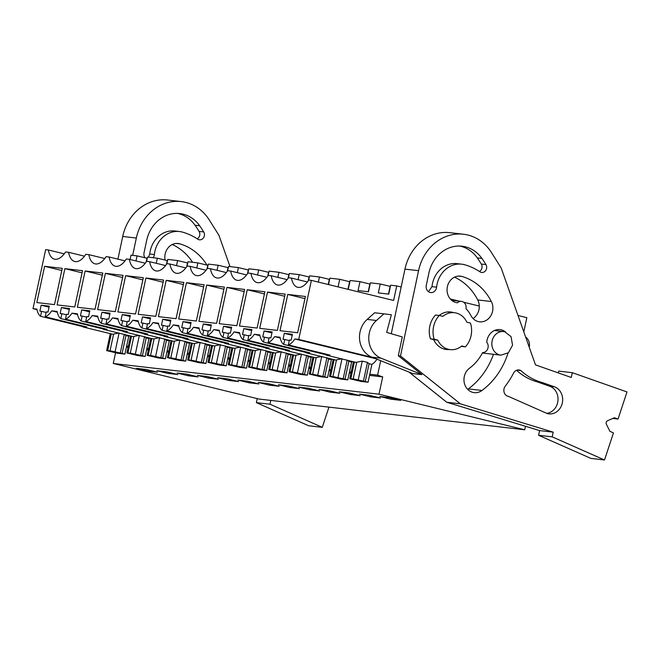 <?xml version="1.0" encoding="UTF-8"?>
<svg xmlns="http://www.w3.org/2000/svg" width="660" height="660" viewBox="0 0 660 660"><rect width="100%" height="100%" fill="white"/><g stroke="black" fill="none" stroke-linecap="round" stroke-linejoin="round"><path stroke-width="0.99" d="M115.566 352.704L113.264 363.47L258.984 399.044L524.716 429.784L525.467 426.269M375.738 358.71L294.847 338.968L298.733 339.413L311.388 280.385L308.731 280.079A23.603 11.228 103.7 0 1 297.652 287.29A23.603 11.228 103.7 0 1 291.464 278.083L288.469 277.736A23.603 11.228 103.7 0 1 277.39 284.947A23.603 11.228 103.7 0 1 271.202 275.74L268.207 275.393A23.603 11.228 103.7 0 1 257.128 282.596A23.603 11.228 103.7 0 1 250.94 273.388L247.937 273.042A23.603 11.228 103.7 0 1 236.866 280.252A23.603 11.228 103.7 0 1 230.678 271.046L227.675 270.699A23.603 11.228 103.7 0 1 216.604 277.909A23.603 11.228 103.7 0 1 210.416 268.702L207.413 268.356A23.603 11.228 103.7 0 1 196.342 275.566A23.603 11.228 103.7 0 1 190.154 266.359L187.151 266.013A23.603 11.228 103.7 0 1 176.08 273.224A23.603 11.228 103.7 0 1 169.892 264.016L166.889 263.67A23.603 11.228 103.7 0 1 155.818 270.88A23.603 11.228 103.7 0 1 149.622 261.673L146.627 261.327A23.603 11.228 103.7 0 1 135.556 268.537A23.603 11.228 103.7 0 1 129.36 259.33L126.365 258.984A23.603 11.228 103.7 0 1 115.294 266.195A23.603 11.228 103.7 0 1 109.098 256.988L106.103 256.641A23.603 11.228 103.7 0 1 95.032 263.843A23.603 11.228 103.7 0 1 88.836 254.644L85.841 254.298A23.603 11.228 103.7 0 1 74.761 261.5A23.603 11.228 103.7 0 1 68.574 252.293L65.579 251.947A23.603 11.228 103.7 0 1 54.499 259.157A23.603 11.228 103.7 0 1 48.312 249.95L45.656 249.645L33 308.674L36.993 309.647M147.238 258.308L137.082 255.865L131.002 255.164L130.078 259.504M113.264 363.47L378.988 394.21L524.716 429.784M147.733 371.068L136.595 368.354L146.438 369.493L157.575 372.207L147.733 371.068L147.988 369.872M330.099 392.164L318.962 389.45L328.804 390.588L339.941 393.302L330.099 392.164L330.355 390.967M350.361 394.507L339.224 391.792L349.066 392.931L360.203 395.645L350.361 394.507L350.617 393.31M208.519 378.106L197.381 375.383L207.224 376.522L218.361 379.244L208.519 378.106L208.774 376.901M228.781 380.449L217.643 377.726L227.486 378.865L238.623 381.587L228.781 380.449L229.045 379.244M167.995 373.411L156.857 370.697L166.7 371.836L177.837 374.55L167.995 373.411L168.25 372.215M188.257 375.763L177.119 373.04L186.962 374.179L198.099 376.901L188.257 375.763L188.512 374.558M289.575 387.478L278.438 384.763L288.28 385.902L299.417 388.616L289.575 387.478L289.831 386.281M309.837 389.821L298.7 387.106L308.542 388.245L319.679 390.959L309.837 389.821L310.093 388.624M249.043 382.792L237.905 380.069L247.748 381.208L258.885 383.93L249.043 382.792L249.307 381.587M269.313 385.135L258.175 382.412L268.018 383.551L279.147 386.273L269.313 385.135L269.569 383.93M370.623 396.858L359.486 394.135L369.328 395.274L380.465 397.996L370.623 396.858L370.879 395.653M390.885 399.201L379.748 396.478L389.59 397.617L400.727 400.339L390.885 399.201L391.141 397.996M378.988 394.21L382.701 376.909L369.542 375.383M126.39 347.259L128.081 347.457M146.652 349.602L148.343 349.8M166.914 351.945L168.613 352.143M187.176 354.288L188.875 354.486M207.438 356.631L209.137 356.829M227.7 358.982L229.399 359.172M247.962 361.325L249.661 361.515M268.232 363.668L269.923 363.866M288.494 366.011L290.185 366.209M308.756 368.354L310.447 368.552M329.018 370.697L330.709 370.895M349.28 373.04L350.971 373.238M354.42 362.002L350.856 378.625L349.792 378.766L361.127 381.422L368.074 382.231L369.79 374.212L377.611 375.119L382.701 376.909M334.158 359.659L330.594 376.282L329.53 376.423L340.865 379.079L347.812 379.879L349.528 371.869L351.227 372.067M313.896 357.316L310.332 373.939L309.268 374.08L320.603 376.736L327.55 377.536L329.266 369.526L330.965 369.724M293.634 354.973L290.07 371.596L288.998 371.728L300.341 374.393L307.288 375.193L309.004 367.183L310.703 367.381M273.364 352.63L269.8 369.253L268.736 369.385L280.079 372.05L287.026 372.85L288.742 364.84L290.441 365.029M253.102 350.287L249.538 366.911L248.474 367.042L259.817 369.707L266.764 370.507L268.48 362.497L270.171 362.686M232.84 347.944L229.276 364.567L228.212 364.7L239.555 367.356L246.502 368.164L248.218 360.154L249.909 360.343M212.578 345.601L209.014 362.224L207.95 362.356L219.293 365.013L226.24 365.822L227.956 357.802L229.647 358M192.316 343.249L188.752 359.873L187.688 360.013L199.023 362.67L205.978 363.478L207.694 355.459L209.385 355.658M172.054 340.906L168.49 357.53L167.425 357.671L178.761 360.327L185.707 361.127L187.432 353.116L189.123 353.314M151.792 338.563L148.228 355.187L147.163 355.327L158.499 357.984L165.445 358.784L167.17 350.774L168.861 350.971M131.53 336.221L127.966 352.844L126.901 352.976L138.237 355.641L145.183 356.441L146.899 348.43L148.599 348.628M111.268 333.877L107.704 350.501L106.639 350.633L117.975 353.298L124.921 354.098L126.637 346.087L128.337 346.286M33 308.674L36.886 309.127A20.245 9.628 103.7 0 0 40.565 316.272L41.621 311.355L39.889 311.149L41.159 305.209L49.269 306.141L47.99 312.089L46.249 311.891L45.202 316.8A20.245 9.628 103.7 0 0 51.694 310.835L57.148 311.471A20.245 9.628 103.7 0 0 60.827 318.615L61.883 313.698L60.151 313.5L61.421 307.552L69.531 308.484L68.252 314.432L66.52 314.234L65.464 319.151A20.245 9.628 103.7 0 0 71.956 313.178L77.41 313.813A20.245 9.628 103.7 0 0 81.097 320.958L82.145 316.041L80.413 315.843L81.683 309.895L89.793 310.827L88.514 316.775L86.782 316.577L85.726 321.494A20.245 9.628 103.7 0 0 92.218 315.521L97.68 316.156A20.245 9.628 103.7 0 0 101.359 323.301L102.407 318.384L100.675 318.186L101.945 312.238L110.055 313.178L108.776 319.118L107.044 318.92L105.988 323.837A20.245 9.628 103.7 0 0 112.48 317.873L117.942 318.5A20.245 9.628 103.7 0 0 121.621 325.644L122.669 320.727L120.937 320.529L122.207 314.581L130.317 315.521L129.038 321.469L127.306 321.263L126.25 326.18A20.245 9.628 103.7 0 0 132.743 320.215L138.204 320.842A20.245 9.628 103.7 0 0 141.883 327.987L142.939 323.07L141.199 322.872L142.477 316.924L150.579 317.864L149.3 323.812L147.568 323.606L146.512 328.523A20.245 9.628 103.7 0 0 153.005 322.558L158.466 323.185A20.245 9.628 103.7 0 0 162.145 330.33L163.201 325.413L161.461 325.215L162.739 319.267L170.841 320.207L169.57 326.155L167.83 325.949L166.774 330.866A20.245 9.628 103.7 0 0 173.267 324.901L178.728 325.528A20.245 9.628 103.7 0 0 182.407 332.673L183.463 327.764L181.723 327.558L183.001 321.61L191.103 322.55L189.832 328.498L188.092 328.3L187.036 333.209A20.245 9.628 103.7 0 0 193.529 327.245L198.99 327.88A20.245 9.628 103.7 0 0 202.669 335.016L203.725 330.107L201.985 329.901L203.263 323.961L211.365 324.893L210.094 330.841L208.354 330.643L207.298 335.552A20.245 9.628 103.7 0 0 213.79 329.587L219.252 330.223A20.245 9.628 103.7 0 0 222.931 337.367L223.987 332.45L222.247 332.244L223.525 326.304L231.627 327.236L230.357 333.185L228.616 332.986L227.568 337.903A20.245 9.628 103.7 0 0 234.052 331.93L239.514 332.566A20.245 9.628 103.7 0 0 243.193 339.71L244.249 334.793L242.509 334.595L243.787 328.647L251.889 329.579L250.618 335.527L248.878 335.329L247.83 340.246A20.245 9.628 103.7 0 0 254.314 334.274L259.776 334.909A20.245 9.628 103.7 0 0 263.455 342.053L264.512 337.136L262.779 336.938L264.049 330.99L272.159 331.93L270.88 337.87L269.14 337.673L268.092 342.589A20.245 9.628 103.7 0 0 274.585 336.625L280.038 337.252A20.245 9.628 103.7 0 0 283.717 344.396L284.774 339.479L283.041 339.281L284.311 333.333L292.421 334.274L291.142 340.213L289.41 340.015L288.354 344.933A20.245 9.628 103.7 0 0 294.847 338.968M36.828 302.569L54.491 304.615L62.263 268.339L44.608 266.293L36.828 302.569M138.146 314.292L155.801 316.338L163.581 280.063L145.918 278.017L138.146 314.292M77.352 307.263L95.015 309.301L102.787 273.025L85.132 270.988L77.352 307.263M206.712 285.046L198.932 321.321L216.587 323.367L224.367 287.092L206.712 285.046L223.905 289.245M64.87 268.645L82.525 270.683L74.753 306.958L57.09 304.912L64.87 268.645L82.063 272.836M247.236 289.74L264.891 291.778L257.111 328.053L239.456 326.015L247.236 289.74L264.429 293.931M117.884 311.949L135.539 313.987L143.319 277.712L125.656 275.674L117.884 311.949M97.622 309.606L115.277 311.644L123.049 275.368L105.394 273.331L97.622 309.606M219.194 323.664L236.849 325.71L244.629 289.435L226.974 287.389L219.194 323.664M259.718 328.358L277.382 330.396L285.153 294.121L267.498 292.083L259.718 328.358M279.98 330.701L297.643 332.739L305.415 296.464L287.76 294.426L279.98 330.701M166.18 280.36L158.408 316.635L176.063 318.681L183.843 282.406L166.18 280.36L183.381 284.559M186.442 282.703L178.67 318.978L196.325 321.024L204.105 284.749L186.442 282.703L203.643 286.902M48.312 249.95L64.243 253.844M348.233 289.377L350.13 280.508L359.972 281.647L358.058 290.573L368.478 291.778L370.392 282.851L380.234 283.99L378.32 292.916L388.748 294.121L390.654 285.202L396.734 285.904L393.616 300.457L311.388 280.385M328.498 284.559L329.868 278.165L339.71 279.304L338.085 286.902M308.674 280.162L309.606 275.822L319.448 276.961L318.351 282.084M288.412 277.81L289.344 273.479L299.186 274.618L298.097 279.7M268.15 275.467L269.082 271.136L278.924 272.275L277.835 277.357M247.888 273.125L248.82 268.793L258.662 269.932L257.573 275.014M227.626 270.781L228.558 266.45L238.4 267.589L237.311 272.671M207.364 268.438L208.296 264.107L218.13 265.246L217.041 270.32M187.102 266.096L188.026 261.756L197.868 262.894L196.779 267.976M166.84 263.752L167.764 259.413L177.606 260.551L176.517 265.634M146.578 261.409L147.502 257.07L157.344 258.209L156.255 263.29M137.082 255.865L135.993 260.947M167.5 260.65L157.344 258.209M187.762 263.002L177.606 260.551M208.024 265.345L197.868 262.894M228.286 267.688L218.13 265.246M248.548 270.031L238.4 267.589M268.818 272.374L258.662 269.932M289.08 274.717L278.924 272.275M309.342 277.06L299.186 274.618M329.604 279.403L319.448 276.961M349.866 281.754L339.71 279.304M370.128 284.097L359.972 281.647M390.39 286.44L380.234 283.99M396.734 285.904L401.173 286.984M450.302 298.98L459.03 301.108M463.691 302.247L479.284 306.05M518.009 315.505L526.845 317.666L523.801 331.864M525.632 337.037A9.743 8.555 -83.4 0 1 529.262 347.275M298.733 339.413L372.562 357.439M380.696 360.707L377.611 375.119M369.79 374.212L371.902 364.386A20.245 9.628 -76.3 0 0 376.967 359.205M349.528 371.869L351.64 362.043A20.245 9.628 -76.3 0 0 352.44 361.523M329.266 369.526L331.378 359.7A20.245 9.628 -76.3 0 0 332.178 359.18M309.004 367.183L311.116 357.357A20.245 9.628 -76.3 0 0 311.916 356.837M288.742 364.84L290.846 355.014A20.245 9.628 -76.3 0 0 291.654 354.494M268.48 362.497L270.584 352.671A20.245 9.628 -76.3 0 0 271.392 352.143M248.218 360.154L250.321 350.32A20.245 9.628 -76.3 0 0 251.13 349.8M227.956 357.802L230.059 347.977A20.245 9.628 -76.3 0 0 230.868 347.457M207.694 355.459L209.797 345.634A20.245 9.628 -76.3 0 0 210.606 345.114M187.432 353.116L189.535 343.291A20.245 9.628 -76.3 0 0 190.336 342.771M167.17 350.774L169.273 340.948A20.245 9.628 -76.3 0 0 170.074 340.428M146.899 348.43L149.011 338.605A20.245 9.628 -76.3 0 0 149.812 338.085M126.637 346.087L128.749 336.262A20.245 9.628 -76.3 0 0 129.55 335.742M113.52 334.43L83.828 327.178A20.245 9.628 -76.3 0 1 82.203 326.436L40.565 316.272M107.704 350.501L121.349 353.554L110.022 350.749L113.602 334.075L119.105 332.986M124.303 334.249L125.936 335.577L128.749 336.262M57.296 312.205L51.694 310.835M83.828 327.178A20.245 9.628 -76.3 0 0 86.831 326.964L45.202 316.8M291.464 278.083L307.395 281.968M287.133 279.625L271.202 275.74M266.863 277.283L250.94 273.388M246.601 274.939L230.678 271.046M226.339 272.596L210.416 268.702M206.077 270.245L190.154 266.359M185.815 267.902L169.892 264.016M165.553 265.559L149.622 261.673M145.291 263.216L129.36 259.33M125.029 260.873L109.098 256.988M104.767 258.53L88.836 254.644M84.505 256.187L68.574 252.293M82.203 326.436L82.327 325.867M41.621 311.355L46.134 312.452M41.159 305.209L49.054 307.131M133.79 336.773L104.09 329.522A20.245 9.628 -76.3 0 1 102.465 328.779L60.827 318.615M127.966 352.844L141.611 355.897L130.284 353.092L133.864 336.418L139.367 335.329M144.565 336.592L146.198 337.92L149.011 338.605M77.558 314.548L71.956 313.178M104.09 329.522A20.245 9.628 -76.3 0 0 107.093 329.315L65.464 319.151M102.465 328.779L102.589 328.21M61.883 313.698L66.396 314.795M61.421 307.552L69.316 309.474M154.052 339.116L124.361 331.864A20.245 9.628 -76.3 0 1 122.727 331.122L81.097 320.958M148.228 355.187L161.873 358.24L150.554 355.435L154.126 338.762L159.629 337.673M164.827 338.943L166.46 340.263L169.273 340.948M97.82 316.891L92.218 315.521M124.361 331.864A20.245 9.628 -76.3 0 0 127.363 331.658L85.726 321.494M122.727 331.122L122.851 330.553M82.145 316.041L86.658 317.138M81.683 309.895L89.578 311.817M174.314 341.459L144.623 334.216A20.245 9.628 -76.3 0 1 142.989 333.465L101.359 323.301M168.49 357.53L182.135 360.583L170.816 357.778L174.388 341.104L179.891 340.015M185.089 341.286L186.722 342.606L189.535 343.291M118.082 319.234L112.48 317.873M144.623 334.216A20.245 9.628 -76.3 0 0 147.625 334.001L105.988 323.837M142.989 333.465L143.113 332.896M102.407 318.384L106.92 319.489M101.945 312.238L109.84 314.168M194.576 343.802L164.885 336.559A20.245 9.628 -76.3 0 1 163.251 335.808L121.621 325.644M188.752 359.873L202.397 362.926L191.078 360.121L194.65 343.447L200.161 342.358M205.351 343.629L206.984 344.949L209.797 345.634M138.352 321.585L132.743 320.215M164.885 336.559A20.245 9.628 -76.3 0 0 167.887 336.344L126.25 326.18M163.251 335.808L163.375 335.239M122.669 320.727L127.182 321.832M122.207 314.581L130.102 316.511M214.838 346.145L185.146 338.902A20.245 9.628 -76.3 0 1 183.513 338.151L141.883 327.987M209.014 362.224L222.659 365.269L211.34 362.472L214.912 345.799L220.423 344.701M225.613 345.972L227.254 347.292L230.059 347.977M158.614 323.928L153.005 322.558M185.146 338.902A20.245 9.628 -76.3 0 0 188.149 338.687L146.512 328.523M183.513 338.151L183.637 337.59M142.939 323.07L147.444 324.175M142.477 316.924L150.364 318.854M235.1 348.488L205.408 341.245A20.245 9.628 -76.3 0 1 203.783 340.494L162.145 330.33M229.276 364.567L242.921 367.612L231.602 364.815L235.174 348.142L240.685 347.045M245.883 348.315L247.516 349.635L250.321 350.32M178.876 326.271L173.267 324.901M205.408 341.245A20.245 9.628 -76.3 0 0 208.411 341.03L166.774 330.866M203.783 340.494L203.899 339.933M163.201 325.413L167.706 326.518M162.739 319.267L170.626 321.197M255.362 350.839L225.671 343.588A20.245 9.628 -76.3 0 1 224.045 342.837L182.407 332.673M249.538 366.911L263.183 369.963L251.864 367.158L255.436 350.485L260.947 349.387M266.145 350.658L267.778 351.978L270.584 352.671M199.138 328.614L193.529 327.245M225.671 343.588A20.245 9.628 -76.3 0 0 228.673 343.373L187.036 333.209M224.045 342.837L224.161 342.276M183.463 327.764L187.968 328.861M183.001 321.61L190.888 323.54M275.624 353.183L245.933 345.931A20.245 9.628 -76.3 0 1 244.307 345.18L202.669 335.016M269.8 369.253L283.445 372.306L272.126 369.501L275.698 352.828L281.209 351.73M286.407 353.001L288.04 354.321L290.846 355.014M219.4 330.957L213.79 329.587M245.933 345.931A20.245 9.628 -76.3 0 0 248.935 345.716L207.298 335.552M244.307 345.18L244.423 344.619M203.725 330.107L208.238 331.204M203.263 323.961L211.159 325.883M295.886 355.525L266.195 348.274A20.245 9.628 -76.3 0 1 264.569 347.531L222.931 337.367M290.07 371.596L303.715 374.649L292.388 371.844L295.96 355.171L301.471 354.082M306.669 355.344L308.302 356.672L311.116 357.357M239.662 333.3L234.052 331.93M266.195 348.274A20.245 9.628 -76.3 0 0 269.197 348.059L227.568 337.903M264.569 347.531L264.685 346.962M223.987 332.45L228.5 333.548M223.525 326.304L231.421 328.226M316.148 357.868L286.457 350.617A20.245 9.628 -76.3 0 1 284.831 349.874L243.193 339.71M310.332 373.939L323.977 376.992L312.65 374.187L316.231 357.514L321.733 356.425M326.931 357.687L328.564 359.015L331.378 359.7M259.924 335.643L254.314 334.274M286.457 350.617A20.245 9.628 -76.3 0 0 289.459 350.411L247.83 340.246M284.831 349.874L284.955 349.305M244.249 334.793L248.762 335.89M243.787 328.647L251.683 330.569M336.41 360.212L306.718 352.96A20.245 9.628 -76.3 0 1 305.093 352.217L263.455 342.053M330.594 376.282L344.239 379.335L332.912 376.53L336.493 359.857L341.995 358.768M347.193 360.038L348.826 361.358L351.64 362.043M280.186 337.986L274.585 336.625M306.718 352.96A20.245 9.628 -76.3 0 0 309.721 352.753L268.092 342.589M305.093 352.217L305.217 351.648M264.512 337.136L269.024 338.242M264.049 330.99L271.945 332.912M356.68 362.554L326.98 355.311A20.245 9.628 -76.3 0 1 325.355 354.56L283.717 344.396M350.856 378.625L364.501 381.678L353.174 378.873L356.755 362.2L362.257 361.111L367.455 362.381L369.088 363.701L371.902 364.386M326.98 355.311A20.245 9.628 -76.3 0 0 329.983 355.096L288.354 344.933M325.355 354.56L325.479 353.991M284.774 339.479L289.286 340.585M284.311 333.333L292.207 335.263M44.608 266.293L61.801 270.493M145.918 278.017L163.119 282.216M85.132 270.988L102.325 275.179M125.656 275.674L142.857 279.873M105.394 273.331L122.587 277.53M226.974 287.389L244.167 291.588M267.498 292.083L284.691 296.274M287.76 294.426L304.953 298.625M390.126 286.407L388.476 294.088M369.864 284.064L368.214 291.745M349.602 281.721L347.968 289.319M329.332 279.378L328.234 284.501M309.07 277.035L308.278 280.756M288.808 274.684L288.007 278.413M268.546 272.341L267.745 276.07M248.284 269.998L247.483 273.727M228.022 267.655L227.221 271.384M207.76 265.312L206.959 269.041M187.498 262.969L186.697 266.698M167.236 260.626L166.435 264.346M146.974 258.283L146.173 262.003M504.768 331.765L511.063 336.649L512.548 345.205L508.406 352.745L500.915 355.162L499.793 354.956A11.872 10.428 -83.4 0 1 492.013 341.517A11.872 10.428 -83.4 0 1 503.646 331.567A11.872 10.428 -83.4 0 1 504.768 331.765M465.349 346.863L461.752 345.98A18.571 16.31 -83.4 0 1 450.186 349.618A18.571 16.31 -83.4 0 1 437.786 340.131L434.024 339.694L430.427 338.819L434.189 339.257A21.928 19.255 96.6 0 1 439.288 315.472L442.885 316.346A18.571 16.31 -83.4 0 1 454.451 312.716A18.571 16.31 -83.4 0 1 456.209 313.03C460.969 314.3 464.516 317.353 466.851 322.195L470.448 323.078A21.928 19.255 96.6 0 1 465.349 346.863L461.29 346.351M353.174 378.873L365.269 381.538L369.088 363.701M365.269 381.538L368.074 382.231M332.912 376.53L345.007 379.195L348.826 361.358M345.007 379.195L347.812 379.879M312.65 374.187L324.736 376.852L328.564 359.015M324.736 376.852L327.55 377.536M292.388 371.844L304.474 374.509L308.302 356.672M304.474 374.509L307.288 375.193M272.126 369.501L284.212 372.166L288.04 354.321M284.212 372.166L287.026 372.85M251.864 367.158L263.95 369.823L267.778 351.978M263.95 369.823L266.764 370.507M231.602 364.815L243.688 367.48L247.516 349.635M243.688 367.48L246.502 368.164M211.34 362.472L223.426 365.137L227.254 347.292M223.426 365.137L226.24 365.822M191.078 360.121L203.164 362.786L206.984 344.949M203.164 362.786L205.978 363.478M170.816 357.778L182.902 360.442L186.722 342.606M182.902 360.442L185.707 361.127M150.554 355.435L162.64 358.099L166.46 340.263M162.64 358.099L165.445 358.784M130.284 353.092L142.379 355.757L146.198 337.92M142.379 355.757L145.183 356.441M110.022 350.749L122.117 353.413L125.936 335.577M122.117 353.413L124.921 354.098M106.639 350.633L110.278 333.638M115.12 351.599L119.064 333.176M120.31 352.861L124.261 334.447M126.901 352.976L130.54 335.981M135.382 353.941L139.326 335.519M140.572 355.212L144.523 336.79M147.163 355.327L150.81 338.324M155.644 356.284L159.588 337.87M160.842 357.555L164.785 339.133M167.425 357.671L171.072 340.667M175.906 358.627L179.85 340.213M181.104 359.898L185.047 341.476M187.688 360.013L191.334 343.01M196.168 360.971L200.112 342.557M201.366 362.241L205.31 343.827M207.95 362.356L211.596 345.353M216.43 363.313L220.382 344.899M221.628 364.584L225.572 346.17M228.212 364.7L231.858 347.704M236.692 365.656L240.644 347.242M241.89 366.927L245.842 348.513M248.474 367.042L252.12 350.048M256.954 368.008L260.906 349.585M262.152 369.27L266.104 350.856M268.736 369.385L272.382 352.39M277.216 370.351L281.168 351.928M282.414 371.613L286.366 353.199M288.998 371.728L292.644 354.733M297.478 372.694L301.43 354.272M302.676 373.964L306.628 355.542M309.268 374.08L312.906 357.076M317.74 375.037L321.692 356.614M322.938 376.307L326.89 357.885M329.53 376.423L333.168 359.42M338.011 377.38L341.954 358.966M343.2 378.65L347.152 360.228M349.792 378.766L353.43 361.762M358.273 379.723L362.257 361.111M363.462 380.993L367.455 362.381M437.786 340.131L434.189 339.257M439.288 315.472L435.526 315.034A21.928 19.255 96.6 0 0 430.427 338.819M270.79 400.414L269.981 404.209L322.278 427.325L328.952 407.137M132.668 255.354L136.331 238.037A46.282 40.639 -83.4 0 1 181.236 201.597A46.282 40.639 -83.4 0 1 209.278 219.97L218.93 235.29L230.026 266.615M165.099 260.106A13.398 11.764 -83.4 0 1 178.002 243.49A13.398 11.764 -83.4 0 1 178.142 243.507A13.398 11.764 -83.4 0 1 179.833 243.845A56.026 49.203 -83.4 0 1 207.009 265.13M145.01 257.804A5.973 5.247 -83.4 0 1 143.938 253.465A5.973 5.247 -83.4 0 1 144.045 252.772L146.644 240.52A34.221 30.055 -83.4 0 1 179.842 213.568A34.221 30.055 -83.4 0 1 199.666 225.778A108.067 94.891 -83.4 0 1 203.701 231.932A4.999 4.389 -83.4 0 1 203.8 237.344A4.999 4.389 -83.4 0 1 199.485 239.811A4.999 4.389 -83.4 0 1 197.744 239.176A68.112 59.812 -83.4 0 0 182.746 232.18A25.443 22.341 -83.4 0 0 179.52 231.536A25.443 22.341 -83.4 0 0 154.374 254.537A5.973 5.247 -83.4 0 1 153.161 257.722M257.235 398.623L256.377 402.633L269.981 404.209M256.377 402.633L308.674 425.758L322.278 427.325M117.925 259.141L122.727 236.462A46.282 40.639 -83.4 0 1 167.624 200.021L181.236 201.597M172.285 244.522A56.026 49.203 -83.4 0 1 192.596 262.284M154.374 254.537L149.737 254.001L148.525 257.185M177.515 213.403A34.221 30.055 -83.4 0 1 195.038 225.241A108.067 94.891 -83.4 0 1 199.064 231.396A4.999 4.389 -83.4 0 1 197.2 238.813M149.746 254.001A25.443 22.341 -83.4 0 1 174.892 231L179.52 231.536M460.366 403.821L400.488 355.996L418.564 270.691A46.282 40.639 -83.4 0 1 463.46 234.242A46.282 40.639 -83.4 0 1 491.51 252.615L501.163 267.943L535.491 364.881L571.271 377.471L572.303 372.694L627 391.949L618.049 419.034L614.394 417.747L607.555 420.725A2.434 2.137 -83.4 0 0 606.391 424.231L609.898 431.318L613.462 432.894L604.51 459.979L552.206 436.854L553.212 432.16L460.366 403.821L446.754 402.245L408.928 372.034M439.222 315.463A18.876 16.574 -83.4 0 1 450.722 311.974A18.876 16.574 -83.4 0 1 453.635 312.617M449.369 349.519A18.876 16.574 -83.4 0 1 446.383 349.486A18.876 16.574 -83.4 0 1 433.678 339.611M461.472 301.389A6.088 5.346 -83.4 0 0 457.438 302.791A13.398 11.764 -83.4 0 1 457.297 302.775A13.398 11.764 -83.4 0 1 447.142 288.197A13.398 11.764 -83.4 0 1 460.234 276.136A13.398 11.764 -83.4 0 1 460.375 276.152A13.398 11.764 -83.4 0 1 462.066 276.499A56.026 49.203 -83.4 0 1 491.345 301.521A13.398 11.764 -83.4 0 1 490.9 315.62A13.398 11.764 -83.4 0 1 479.572 321.816A13.398 11.764 -83.4 0 1 470.877 315.488A29.23 25.666 -83.4 0 0 465.977 308.682A6.088 5.346 -83.4 0 0 461.472 301.389L451.58 300.25M505.618 332.021A13.398 11.764 -83.4 0 0 500.049 329.612A13.398 11.764 -83.4 0 0 486.758 342.26A6.088 5.346 -83.4 0 1 487.69 348.892A6.088 5.346 -83.4 0 1 482.617 352.597A45.07 39.575 -83.4 0 1 469.227 368.412A13.398 11.764 -83.4 0 0 464.26 382.742A13.398 11.764 -83.4 0 0 474.21 392.642A13.398 11.764 -83.4 0 0 481.981 390.472L468.369 388.905A13.398 11.764 -83.4 0 1 467.692 389.367M508.018 353.067A71.857 63.096 -83.4 0 1 481.981 390.472M461.752 264.182A25.443 22.341 -83.4 0 0 436.606 287.183A5.973 5.247 -83.4 0 1 430.699 292.578A5.973 5.247 -83.4 0 1 426.17 286.11A5.973 5.247 -83.4 0 1 426.278 285.417L428.868 273.174A34.221 30.055 -83.4 0 1 462.074 246.213A34.221 30.055 -83.4 0 1 481.899 258.423A108.067 94.891 -83.4 0 1 485.925 264.577A4.999 4.389 -83.4 0 1 486.032 269.989A4.999 4.389 -83.4 0 1 481.709 272.464A4.999 4.389 -83.4 0 1 479.977 271.821A68.112 59.812 -83.4 0 0 464.97 264.833A25.443 22.341 -83.4 0 0 461.752 264.182L457.124 263.645A25.443 22.341 -83.4 0 0 431.978 286.646L428.456 291.695M520.831 370.557A63.475 55.737 -83.4 0 0 542.215 382.519L554.375 386.793A13.901 12.202 -83.4 0 1 562.353 402.823A13.901 12.202 -83.4 0 1 548.848 413.878A13.901 12.202 -83.4 0 1 547.272 413.572L508.266 396.313A6.22 5.462 -83.4 0 1 504.133 392.337A6.22 5.462 -83.4 0 1 505.238 386.191A85.156 74.778 -83.4 0 0 513.587 373.073A6.22 5.462 -83.4 0 1 518.983 369.955A6.22 5.462 -83.4 0 1 520.831 370.557L517.052 370.12M421.921 374.608L381.133 358.231L371.869 357.159L412.665 373.535L421.921 374.608L398.31 355.748L400.488 355.996M553.212 432.16L539.608 430.592L446.754 402.245M539.608 430.592L538.601 435.278L552.206 436.854M538.601 435.278L590.906 458.403L604.51 459.979M612.827 418.423L618.049 419.034M558.31 372.908L558.698 371.118L572.303 372.694M391.264 333.745L404.959 269.115A46.282 40.639 -83.4 0 1 449.856 232.675L463.46 234.242M398.31 355.748L402.303 336.938L386.661 332.409L391.347 314.771L383.914 313.838L376.439 320.488L367.174 319.415L374.657 312.766L383.914 313.838M454.517 277.167A56.026 49.203 -83.4 0 1 477.741 299.945A13.398 11.764 -83.4 0 1 473.055 318.541M493.474 354.296A71.857 63.096 -83.4 0 1 468.369 388.905M459.748 246.048A34.221 30.055 -83.4 0 1 477.271 257.895A108.067 94.891 -83.4 0 1 481.297 264.041A4.999 4.389 -83.4 0 1 479.432 271.466M542.215 382.519L537.578 381.983A63.475 55.737 -83.4 0 1 516.516 370.31M554.375 386.793L549.747 386.265L537.578 381.983M549.747 386.265A13.901 12.202 -83.4 0 1 557.939 400.867A13.901 12.202 -83.4 0 1 546.736 413.333M381.133 358.231A21.928 19.255 -83.4 0 1 368.94 341.261A21.928 19.255 -83.4 0 1 376.439 320.488M371.869 357.159A21.928 19.255 -83.4 0 1 359.675 340.189A21.928 19.255 -83.4 0 1 367.174 319.415M136.331 238.037L122.727 236.462M179.833 243.845L176.418 243.449M199.666 225.778L195.038 225.241M203.701 231.932L199.064 231.396M418.564 270.691L404.959 269.115M491.345 301.521L477.741 299.945M462.066 276.499L458.651 276.103M436.606 287.183L431.97 286.646M481.899 258.423L477.271 257.895M485.925 264.577L481.297 264.041M500.915 355.162L482.402 353.017M503.646 331.567L494.464 330.503M450.186 349.618L443.479 348.843M454.451 312.716L447.744 311.941"/></g></svg>
